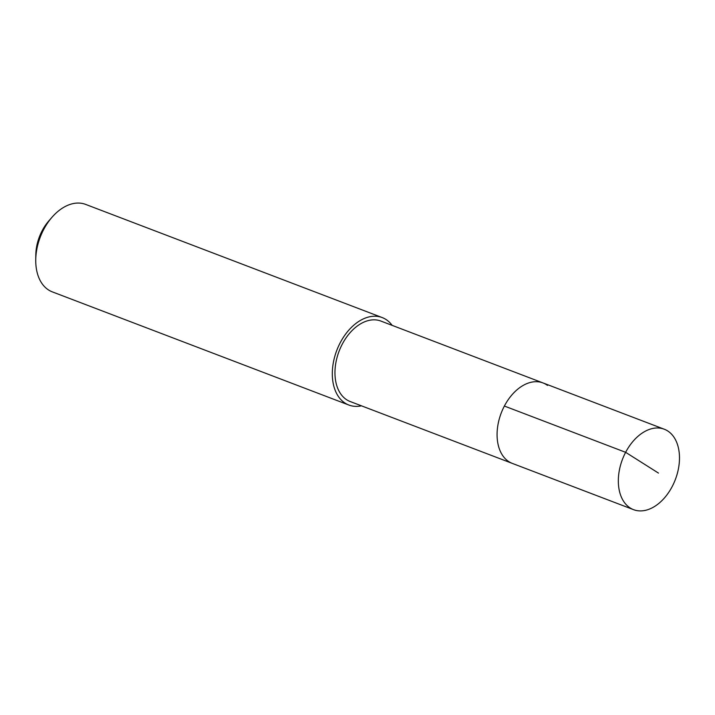<?xml version="1.0" encoding="UTF-8"?>
<svg xmlns="http://www.w3.org/2000/svg" width="715" height="715" viewBox="0 0 715 715"><rect width="100%" height="100%" fill="white"/><g stroke="black" fill="none" stroke-linecap="round" stroke-linejoin="round"><path stroke-width="1.07" d="M668.74 431.663A43.061 28.305 -69.1 0 1 673.87 483.099A43.061 28.305 -69.1 0 1 633.562 509.67A43.061 28.305 -69.1 0 1 629.075 507.212A43.061 28.305 -69.1 0 1 623.945 455.777A43.061 28.305 -69.1 0 1 664.262 429.215A43.061 28.305 -69.1 0 1 668.74 431.663M507.82 460.943A43.061 28.305 110.9 0 0 512.298 463.392A43.061 28.305 -69.1 0 1 507.82 460.943A43.061 28.305 -69.1 0 1 502.69 409.507A43.061 28.305 -69.1 0 1 543.007 382.936A43.061 28.305 110.9 0 0 502.69 409.507A43.061 28.305 110.9 0 0 507.82 460.943M547.484 385.394A43.061 28.305 -69.1 0 0 543.007 382.936L380.889 321.071A43.061 28.305 110.9 0 0 340.572 347.642A43.061 28.305 110.9 0 0 345.703 399.077A43.061 28.305 110.9 0 0 350.189 401.526L633.562 509.67M361.45 405.825A46.806 30.763 -69.1 0 1 348.849 405.03A46.806 30.763 -69.1 0 1 343.978 402.357A46.806 30.763 -69.1 0 1 338.409 346.453A46.806 30.763 -69.1 0 1 382.221 317.576A46.806 30.763 -69.1 0 1 387.092 320.24A46.806 30.763 -69.1 0 1 392.151 325.37M382.221 317.576L85.666 204.41A46.806 30.763 110.9 0 0 52.061 217.19A46.806 30.763 110.9 0 0 35.75 259.938A46.806 30.763 110.9 0 0 47.422 289.191A46.806 30.763 110.9 0 0 52.293 291.863L348.849 405.03M52.061 217.19L48.861 220.864A37.439 24.614 110.9 0 0 35.804 255.067L35.75 259.938M658.47 473.089L625.634 452.318L504.379 406.048M543.007 382.936L664.262 429.215"/></g></svg>
